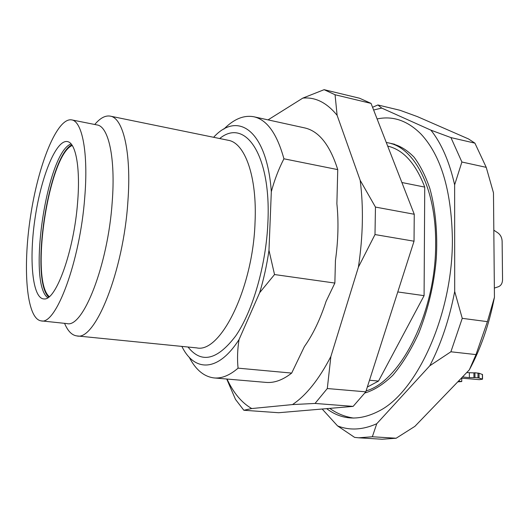 <?xml version="1.0" encoding="UTF-8"?>
<svg xmlns="http://www.w3.org/2000/svg" width="529" height="529" viewBox="0 0 529 529"><rect width="100%" height="100%" fill="white"/><g stroke="black" fill="none" stroke-linecap="round" stroke-linejoin="round"><path stroke-width="0.79" d="M223.827 129.162C233.825 119.051 243.823 114.919 253.821 116.764L304.684 127.912C318.914 131.086 329.937 144.986 337.747 169.617L336.88 203.711C338.719 221.539 338.236 240.464 335.439 260.48L334.864 283.061L274.531 274.544L259.673 292.669L239.035 339.592C237.455 349.543 237.131 359.065 238.07 368.158L291.684 373.084C282.79 380.027 274.24 383.128 266.027 382.401L214.146 377.937C204.049 376.734 195.73 369.824 189.184 357.201M238.07 368.158C229.712 375.359 221.737 378.619 214.146 377.937M253.821 116.764C266.98 119.699 277.017 133.705 283.921 158.793C278.664 169.042 274.458 180.012 271.317 191.716L268.977 250.31L274.531 274.544M337.747 169.617L283.921 158.793M334.864 283.061L326.082 301.371C320.144 319.536 312.923 334.593 304.42 346.535L291.684 373.084M369.5 380.239L378.519 381.065L424.086 295.658L397.782 291.948M424.086 295.658L424.741 187.101L401.881 182.512M474.91 143.147L486.23 167.349L461.896 162.013L450.939 137.593L474.91 143.147L468.476 138.922L417.302 116.578L399.984 110.277L377.878 104.967L372.561 107.281M373.626 110.012L381.74 108.081L430.904 130.154C441.497 143.465 449.405 161.695 454.629 184.839L454.695 291.466C449.399 319.126 441.1 343.89 429.793 365.777L376.754 423.729C362.775 429.951 349.709 430.679 337.555 425.898L354.635 437.397L358.616 437.8L372.343 436.762L396.155 438.23L414.895 426.354L469.335 369.85C480.841 348.492 489.206 324.297 494.436 297.272L493.478 192.834L486.23 167.349M476.001 354.595L450.893 351.785L462.247 318.339L487.407 321.645L476.001 354.595L469.335 369.85M377.111 118.952C392.935 115.56 407.601 120.638 421.124 134.194C440.948 155.605 451.363 190.288 452.368 238.229C453.267 312.831 417.467 391.81 379.081 410.98C359.522 421.084 342.045 420.304 326.644 408.639M337.555 425.898L322.174 409.023M396.155 438.23L382.103 439.229L358.616 437.8M450.893 351.785L429.793 365.777M376.754 423.729L372.343 436.762M487.407 321.645L494.436 297.272M461.896 162.013L454.629 184.839M454.695 291.466L462.247 318.339M377.878 104.967L381.74 108.081M430.904 130.154L450.939 137.593M239.035 339.592C217.908 372.621 194.315 371.907 181.864 346.409M268.977 250.31C266.841 265.049 263.733 279.173 259.673 292.669M378.519 381.065L367.318 387.056M213.63 137.289C237.852 110.548 266.92 130.147 271.317 191.716M387.697 146.11C403.349 149.786 415.695 163.454 424.741 187.101M77.584 202.64C73.974 250.839 56.067 300.28 44.317 298.945C32.329 299.434 28.725 259.124 35.212 217.161C41.48 175.159 56.887 137.738 68.195 141.772C76.103 144.179 80.448 169.161 77.584 202.64M47.782 297.721C27.124 283.194 47.101 151.697 71.137 143.961M84.739 197.423C80.058 261.366 55.869 325.56 41.097 320.865C26.39 318.855 22.549 268.091 30.517 216.447C38.247 164.764 56.987 117.431 71.627 119.878C82.2 121.148 88.482 152.954 84.739 197.423M71.627 119.878L97.144 124.963C108.511 126.405 115.653 158.006 112.214 201.939C108.022 265.122 82.914 328.344 66.971 323.589L41.097 320.865M94.77 124.487C100.153 118.06 105.311 115.276 110.25 116.129C123.151 117.841 131.549 152.564 127.912 201.192C123.515 271.377 95.035 341.258 76.864 335.915C71.891 335.267 67.791 331.075 64.571 323.331M386.276 142.473L388.306 142.856C414.452 147.611 436.134 188.324 435.638 243.327C436.299 311.29 400.876 381.389 366.088 390.885M268.031 119.885L302.813 98.11C315.35 96.906 326.777 102.639 337.112 115.309L360.17 180.296C363.641 207.183 363.053 236.126 358.404 267.125L330.883 356.46C319.007 379.372 306.212 395.408 292.491 404.579L251.738 408.547C241.746 402.827 233.507 392.994 227.027 379.048M302.813 98.11L324.112 89.679L359.555 98.229L371.047 103.393L414.253 214.258L414.028 241.204L365.79 391.83L353.127 406.384L278.651 412.726L243.829 410.253L235.498 399.408L226.736 379.022M360.17 180.296L375.458 207.077L374.995 234.559L414.028 241.204M374.995 234.559L358.404 267.125M330.883 356.46L327.299 388.537L365.79 391.83M327.299 388.537L315.039 403.442L353.127 406.384M315.039 403.442L292.491 404.579M251.738 408.547L243.829 410.253M324.112 89.679L335.062 94.751L371.047 103.393M335.062 94.751L337.112 115.309M375.458 207.077L414.253 214.258M457.764 381.859L461.751 381.541L461.744 378.169M458.425 381.171L461.751 381.541M466.697 372.588L473.924 372.879L473.944 377.666L474.963 377.554L474.936 372.76L479.023 373.243L479.056 378.023L482.534 379.167L479.413 379.663L461.354 378.136M479.023 373.243L482.501 374.525M479.056 378.023L478.011 377.858L477.985 373.071M474.963 377.554L478.011 377.858M473.924 372.879L474.936 372.76M473.944 377.666L469.388 377.64L469.368 372.859M462.485 376.959L469.388 377.64M494.357 288.087L498.351 286.758C501.049 285.66 502.444 283.273 502.55 279.596L502.127 241.25C501.942 237.587 500.5 234.777 497.809 232.813L493.821 230.194M71.825 144.847C48.443 156.141 29.723 279.352 48.701 297.08M49.29 296.61C29.677 280.615 48.767 154.924 72.242 145.475M219.7 138.532C244.788 117.742 271.113 153.879 267.932 221.796C266.246 264.56 252.842 311.026 235.755 335.875C217.254 360.17 201.344 363.886 188.026 347.024M76.864 335.915L196.735 347.89C220.368 353.484 252.974 288.51 255.044 222.312C257.233 176.435 244.861 142.83 228.27 140.291L110.25 116.129M482.402 379.108L482.375 374.373M391.513 143.729C399.362 145.31 406.88 149.793 414.075 157.186C420.257 165.451 425.508 175.879 429.832 188.469C435.579 208.829 437.807 234.407 436.24 258.998C434.111 284.093 428.292 308.81 418.783 333.151C410.907 350.152 402.232 364.223 392.756 375.352C383.221 384.49 373.937 390.362 364.911 392.981M353.742 418.089C345.034 416.832 337.033 413.599 329.726 408.375M388.306 142.856L394.66 144.265M482.534 379.167L482.501 374.433"/></g></svg>
